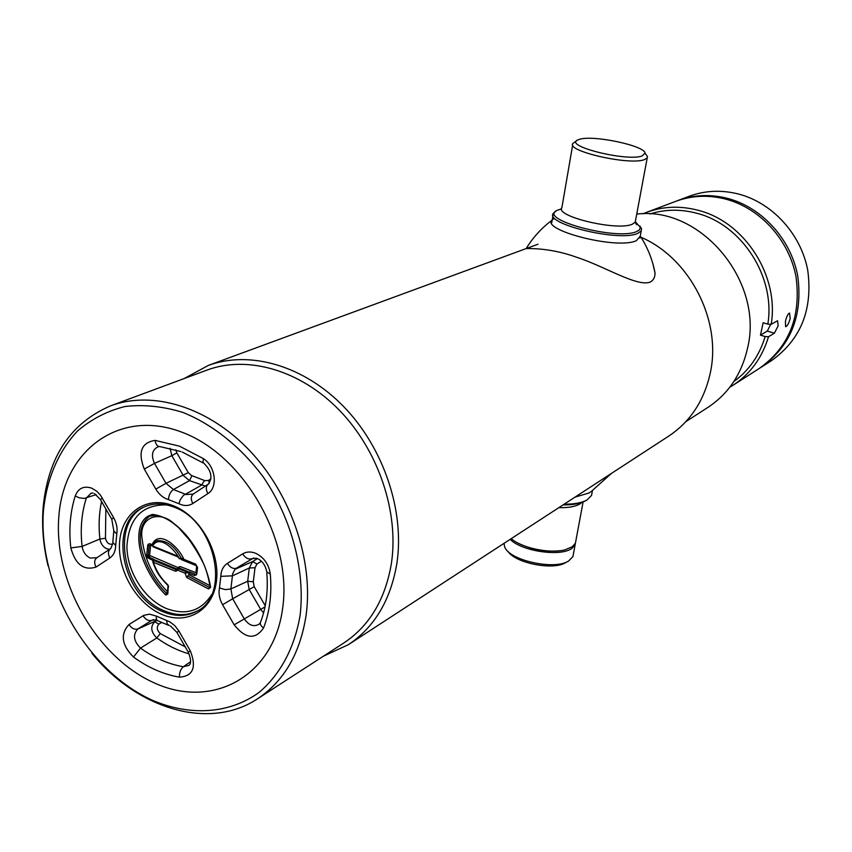 <?xml version="1.0" encoding="UTF-8"?>
<svg xmlns="http://www.w3.org/2000/svg" width="852" height="852" viewBox="0 0 852 852"><rect width="100%" height="100%" fill="white"/><g stroke="black" fill="none" stroke-linecap="round" stroke-linejoin="round"><path stroke-width="1.28" d="M48.021 565.739C43.314 545.951 41.673 526.557 43.122 507.568C48.053 456.874 70.588 422.954 110.717 405.797C152.614 390.152 208.144 406.937 249.561 450.495C290.937 494.043 313.557 560.35 306.166 614.846C300.319 653.154 284.131 681.121 257.602 698.768C209.209 730.899 137.172 708.928 91.92 653.303M110.717 405.797L207.036 370.077C247.538 354.964 300.479 370.098 339.458 410.323C378.405 450.548 399.141 512.212 391.398 563.396C385.328 599.393 369.48 625.911 343.846 642.962L257.602 698.768M43.495 509.997C47.02 478.004 58.33 451.698 77.404 431.08C91.217 419.227 107.064 411.037 124.946 406.521C143.647 404.338 162.998 406.308 182.988 412.453C212.872 424.562 241.031 447.098 263.385 477.131C291.64 518.666 305.229 570.052 300.17 614.846C294.749 647.616 280.265 674.56 259.083 692.399C229.422 713.933 190.294 716.319 152.838 700.472C86.755 671.035 37.445 584.738 43.495 509.997M184.149 378.554L208.367 365.412C249.86 350.065 304.026 365.615 343.888 406.809C383.709 448.003 404.849 511.093 396.872 563.449C390.653 600.149 374.486 627.232 348.383 644.676L323.355 656.221M641.013 237.239C690.163 258.337 722.081 321.129 710.195 373.368C704.04 400.845 690.216 421.761 668.735 436.107L348.383 644.676M636.732 214.118C700.791 205.822 764.276 281.703 747.492 348.436C741.57 374.145 728.428 393.762 708.065 407.288L685.839 421.665M58.863 516.28C63.549 450.58 119.088 408.64 180.965 431.847C242.948 454.02 292.396 539.092 282.726 607.71C273.971 676.701 212.414 709.482 154.659 683.07C96.723 657.595 53.314 581.703 58.863 516.28M567.751 561.479L565.739 562.565C553.534 570.68 515.087 563.183 507.984 551.329M573.385 554.088L572.917 556.59L568.625 560.999C554.482 570.489 509.038 560.371 504.65 546.835L504.001 543.363M575.601 542.17L575.143 544.63L572.033 548.251C561.191 557.059 521.85 551.436 510.146 539.359M560.062 550.712C545.323 552.192 531.328 549.657 518.048 543.086M575.877 540.7L575.419 543.161L572.299 546.771L564.855 549.859C549.732 553.896 521.626 547.996 511.253 538.634M586.57 500.22L585.622 500.752C580.553 503.607 573.045 504.98 563.097 504.895M592.065 492.626L591.554 495.395L587.113 499.911C581.948 502.829 574.301 504.256 564.162 504.192M611.427 473.424L591.171 491.561L588.796 493.074L575.047 497.11M642.046 155.991L645.039 153.179C645.102 145.745 593.28 134.797 579.616 139.281L577.624 140.026C563.502 145.969 626.582 161.742 642.046 155.991M576.804 140.591L572.949 143.402C565.196 150.857 629.074 165.576 644.25 159.697L647.211 157.908L647.477 156.608L645.784 154.233M561.574 208.804L557.048 210.38C537.197 219.294 616.763 240.775 636.604 231.574L639.437 229.88L640.384 227.399L635.4 221.818M556.047 211.051L553.363 213.288C543.768 223.863 619.542 242.138 637.69 233.416L641.226 230.86L641.524 228.677L639.98 226.131M554.066 218.719C533.959 228.198 615.921 250.381 636.337 240.679L640.235 236.174M652.877 263.779L655.018 272.885C655.071 277.358 653.431 280.446 650.087 282.14C636.678 287.017 604.845 266.261 576.027 257.059C547.027 246.537 523.437 248.922 526.163 248.571L208.367 365.412M167.343 593.535L166.566 593.354L167.439 591.682L168.089 585.462M154.659 683.07C212.414 709.482 273.971 676.701 282.726 607.71C292.396 539.092 242.948 454.02 180.965 431.847C119.088 408.64 63.549 450.58 58.863 516.28C53.314 581.703 96.723 657.595 154.659 683.07M153.072 561.947L152.572 560.286L147.534 557.687L148.791 556.963L148.269 556.058L147.013 556.782L146.693 555.366L149.601 555.461L177.887 567.517L180.443 566.623L196.407 572.906M168.27 586.687L167.812 593.919L165.959 595.069L165.235 594.558C155.33 584.28 147.779 572.224 142.593 558.379C136.224 540.53 136.714 517.558 152.891 514.438C181.082 518.122 205.428 555.855 210.614 587.358L208.548 588.945L209.528 587.454L187.696 576.016L186.705 577.496L185.065 573.215L177.78 570.233L178.036 568.689L176.577 569.605L178.036 568.689M210.359 586.826L210.614 587.358M174.447 524.044C159.313 509.315 138.184 517.356 142.199 539.412C144.68 559.551 153.094 576.974 167.439 591.682M189.314 571.82L194.991 574.141L194.362 575.473L187.632 572.81L187.525 571.394L179.559 568.135L178.526 568.657L185.96 571.703L189.314 571.82L188.899 574.663L187.696 576.016M195.96 572.48L196.642 566.292L195.619 564.12L197.547 567.453L196.823 573.928L196.226 574.983L194.362 575.473M184.266 560.147L195.992 564.919L184.266 560.147L183.894 559.349L195.619 564.12M196.28 565.664L181.21 559.53L180.826 558.731L184.053 560.052L180.826 558.731M196.642 566.292L196.823 573.928M197.1 566.804L197.547 567.453M177.738 568.998L179.09 568.146L177.738 568.998L177.887 567.517L177.141 569.083L154.638 559.87L154.169 560.616L176.108 569.615L177.141 569.083M179.09 568.146L179.208 566.687M146.693 555.366L147.705 545.237L150.591 545.631L149.601 555.461M181.21 559.53L180.4 558.294M150.793 544.609L150.591 545.631M147.705 545.237L148.28 544.172L150.09 543.683L152.242 545.184L150.484 544.481M150.09 543.683L152.263 545.152M177.695 556.441L176.886 556.292M179.484 558.837L181.05 557.932C174.468 545.653 166.161 539.902 156.129 540.679L152.306 545.078L152.657 545.983L176.854 555.813L179.484 558.837C173.978 548.092 158.845 534.619 152.657 545.983L153.317 546.718M176.854 555.813L177.504 556.548M152.135 544.513C158.749 529.614 177.951 545.749 183.894 559.349L181.05 557.932M178.526 568.657L177.78 570.233L175.224 571.128L152.859 562.086L153.2 558.976L154.638 559.87L153.307 561.361M154.169 560.616L153.275 562.118C156.257 570.989 161.081 578.529 167.748 584.76L168.014 585.196M153.2 558.976L149.206 557.346L149.963 556.09M175.224 571.128L176.108 569.615M176.46 571.064L176.577 569.605M186.833 572.863L185.065 573.215L185.96 571.703L186.833 572.863M167.748 584.76L168.558 586.858M676.541 201.04L677.51 200.667C693.762 194.661 710.674 193.958 728.247 198.559C762.231 207.75 790.816 239.263 797.696 275.707C803.053 315.485 790.848 346.018 761.06 367.318L760.176 367.872M761.06 367.318L771.39 360.715C800.869 339.639 812.989 309.478 807.739 270.233C800.986 234.279 772.775 203.234 739.174 194.203C721.793 189.687 705.073 190.401 688.98 196.343L677.51 200.667M733.86 381.504C748.993 370.535 759.42 355.55 765.149 336.561L768.515 336.742C762.135 357.797 750.303 373.964 732.997 385.264L729.813 387.202M765.149 336.561L760.474 335.145L763.136 322.748L767.822 324.143C775.682 277.113 742.039 224.704 697.043 213.33C680.823 208.974 665.103 209.187 649.874 213.98M642.887 213.82L646.348 212.425C663.026 206.248 680.428 205.577 698.544 210.401C744.818 222.052 779.399 276.005 771.188 324.335L767.822 324.143M785.427 321.417C786.598 316.454 787.972 313.674 789.559 313.089L790.198 318.563C788.803 323.44 787.269 326.156 785.619 326.731L785.427 321.417M732.997 385.264L759.313 368.437C789.144 347.105 801.37 316.497 795.992 276.634C789.09 240.104 760.453 208.516 726.394 199.304C708.789 194.682 691.845 195.385 675.572 201.402L646.348 212.425M768.515 336.742L774.383 333.196L778.153 325.762L777.546 320.735L771.188 324.335M760.474 335.145L767.311 331.066L770.719 324.314M581.852 502.456L580.308 503.692C575.728 506.567 568.582 507.888 558.859 507.643M572.682 144.915L561.915 207.494C554.034 216.195 617.029 231.318 632.248 224.236L635.241 222.127L635.539 220.561M96.138 494.618L84.199 498.441L79.098 497.792L75.242 495.939C78.288 488.228 83.752 485.619 91.622 488.121L96.723 491.21L100.429 495.108L113.582 517.537C116.617 523.021 117.682 528.517 116.777 534.002L115.702 545.418C115.552 551.18 113.582 555.376 109.823 558.007C107.757 553.811 108.044 550.669 110.696 548.603M93.166 493.127L91.239 493.042L86.329 498.026C81.579 512.957 80.173 529.092 82.101 546.43C83.017 551.958 85.733 555.845 90.227 558.06L96.947 557.687L110.387 548.805M109.61 549.316L106.734 548.773C102.943 546.909 100.664 543.661 99.897 539.018L105.456 538.283C106.745 543.075 109.184 544.939 112.752 543.895M173.563 506.972C162.966 503.01 153.243 502.989 144.371 506.897C107.256 521.403 121.303 596.368 163.328 611.853C175.448 616.795 186.577 616.614 196.716 611.31C231.073 595.75 215.535 521.211 173.904 507.11M173.233 505.705C199.538 515.748 220.146 551.372 216.514 580.67C213.266 610.128 187.344 625.474 161.848 614.388C136.299 603.727 116.82 569.818 119.685 541.116C122.166 512.276 146.959 495.225 173.233 505.705M197.472 610.884C187.493 615.783 176.63 615.826 164.873 611.022C123.327 595.708 108.896 521.85 145.16 506.546M166.726 504.906C142.135 504.416 128.865 518.176 126.916 546.185C126.916 571.639 144.393 599.339 166.353 608.509C185.917 615.73 201.029 611.097 211.69 594.589M210.125 587.028C208.218 575.515 205.407 566.548 201.7 560.115C198.782 554.29 194.586 547.442 189.091 539.561L178.632 527.718C170.304 520.167 162.508 516.035 155.245 515.322L149.558 516.248C128.663 531.786 146.906 574.653 166.566 593.354L165.235 594.558M156.385 616.124L169.889 621.875L174.905 625.741L178.941 631.076L176.907 632.418L188.228 652.099L190.326 650.843C196.705 667.382 193.084 676.158 179.463 677.17C163.531 674.401 148.205 667.691 133.487 657.041C121.634 645.017 120.143 634.165 129.014 624.495L143.754 615.378L149.451 614.132L156.385 616.124L156.246 618.648L157.215 620.522L168.259 625.198M166.513 620.416L167.258 624.058L169.399 625.645M155.937 619.841L151.933 620.288L137.896 628.946C132.646 634.623 133.519 641.013 140.516 648.095C154.244 658 168.536 664.209 183.382 666.733L188.952 665.369C191.338 663.708 191.104 659.299 188.239 652.121M143.04 615.783C145.66 619.723 148.621 621.225 151.933 620.288L153.541 619.606M208.378 484.064C205.822 486.077 205.641 489.272 207.835 493.638L192.786 503.521C188.601 506.099 183.957 506.152 178.867 503.692L168.462 499.613C168.802 494.948 170.475 491.593 173.457 489.527L186.141 494.522L193.191 494.096M180.954 451.56L160.112 446.64C157.396 446.565 155.724 444.478 155.107 440.388L179.463 446.15L203.436 458.653C215.556 466.182 218.197 487.621 207.835 493.638M205.321 486.077L189.506 480.624L173.457 489.527L166.012 483.34L188.249 472.615L191.476 475.512L205.002 480.698L208.612 480.411L210.955 478.856M175.853 449.845L176.843 452.881L171.827 455.692L183.244 475.437L189.506 480.624L191.956 475.661M209.358 483.127L208.612 480.411M256.537 558.209L251.606 558.795C248.379 559.636 245.397 557.996 242.671 553.875C246.452 551.638 250.69 551.404 255.398 553.182C263.875 557.197 268.849 564.194 270.308 574.184C271.969 593.94 269.711 611.885 263.534 628.02C260.552 625.741 259.626 623.589 260.776 621.545C266.239 607.039 268.252 590.798 266.814 572.842M263.587 612.865L260.691 609.414L265.015 606.89M261.426 561.244L256.963 563.981L255.014 567.751L253.3 581.756L247.698 581.266L249.199 589.541L232.681 598.786L244.3 618.903L260.691 609.414L249.199 589.541L254.184 586.634L265.238 605.751M253.3 581.756L254.184 586.634M256.963 563.981L252.607 561.585L234.928 569.338L232.66 573.79L230.881 588.934L247.698 581.266L249.306 567.986L252.607 561.585L257.41 558.624M255.014 567.751L249.306 567.986L232.426 575.846L220.817 576.335C221.083 570.425 223.267 566.111 227.377 563.374L242.671 553.875M253.662 557.953L236.313 568.231C233.065 569.083 230.093 567.475 227.377 563.374M263.534 628.02C255.259 639.958 245.472 638.893 234.172 624.825L244.3 618.903C248.944 625.496 253.928 627.221 259.242 624.069L260.307 622.695M230.881 588.934L232.681 598.786L222.553 604.696C219.443 599.084 218.41 593.514 219.465 587.965L225.429 589.637L230.881 588.934M219.465 587.965L220.817 576.335M257.762 558.678C262.554 561.202 265.536 565.579 266.729 571.798L270.308 574.184M234.172 624.825L222.553 604.696M178.867 503.692L180.347 499.581L183.457 495.374L201.434 485.214L204.533 480.485M176.843 452.881L188.249 472.615M159.122 446.576L158.408 446.661C152.167 449.526 150.857 455.085 154.478 463.371L171.827 455.692L170.123 448.312M192.786 503.521C190.624 499.176 190.816 495.992 193.383 493.968L208.069 484.266M144.276 469.069L154.478 463.371L166.012 483.34L155.82 489.08L144.276 469.069C137.694 452.178 141.304 442.625 155.107 440.388M208.42 484.032C212.787 477.759 211.413 470.986 204.299 463.701L202.925 462.125L203.436 458.653M168.462 499.613C163.307 498.047 159.1 494.533 155.82 489.08M116.777 534.002L113.859 531.094L111.793 519.305L113.582 517.537M111.644 519.049L100.525 499.741L102.272 497.898M109.823 558.007L96.02 567.07C83.805 570.872 75.402 564.493 70.822 547.911L82.101 546.43L99.897 539.018C98.459 525.918 99.013 513.426 101.558 501.53M70.822 547.911C68.724 529.316 70.194 511.988 75.242 495.939M96.02 567.07C93.976 562.895 94.284 559.764 96.947 557.687M161.497 622.535L158.983 624.069C156.363 626.902 156.779 630.065 160.261 633.568L185.225 646.87M189.144 653.889C177.93 650.694 167.152 645.39 156.811 637.967L160.261 633.568M133.487 657.041L140.516 648.095L156.811 637.967C150.921 632.035 150.197 626.667 154.649 621.875L158.983 624.069M129.014 624.495C131.613 628.414 134.573 629.894 137.896 628.946L157.056 620.394M190.55 661.716L183.382 666.733C180.581 669.129 179.271 672.601 179.463 677.17M178.941 631.076L190.326 650.843M147.534 557.687L147.013 556.782M167.588 593.098L167.812 593.919M208.548 588.945L186.705 577.496M188.899 574.663L209.975 585.697M149.153 545.355L148.141 555.483M152.657 545.983L151.049 545.333M156.129 540.679L152.306 545.078M115.702 545.418L112.784 542.383L113.817 530.934M105.85 508.985L105.456 538.283M774.383 333.196L767.311 331.066M526.909 248.283L537.953 244.226M592.428 490.72L591.554 495.395M583.087 501.988L575.419 543.161M575.143 544.63L572.917 556.59M645.039 153.179L647.477 156.608M635.251 222.532L636.646 224.683L635.241 222.127L647.211 157.908M640.321 227.015L641.524 228.677M639.873 238.081L641.226 230.86M551.766 222.638L553.001 215.407M552.202 220.061C541.702 227.867 533.022 237.378 526.163 248.571M640.257 236.057C647.595 247.378 652.515 259.658 655.018 272.885M182.264 452.05L203.234 462.998M94.508 493.638L100.355 499.442M170.517 626.018L176.875 632.365M168.526 586.208L168.462 586.815M168.1 586.24L167.354 593.301M196.354 573.311L197.078 566.836M153.04 546.782L177.237 556.612M152.859 562.086C156.587 572.48 159.068 576.24 167.706 585.292M112.773 543.608L110.739 548.571"/></g></svg>
